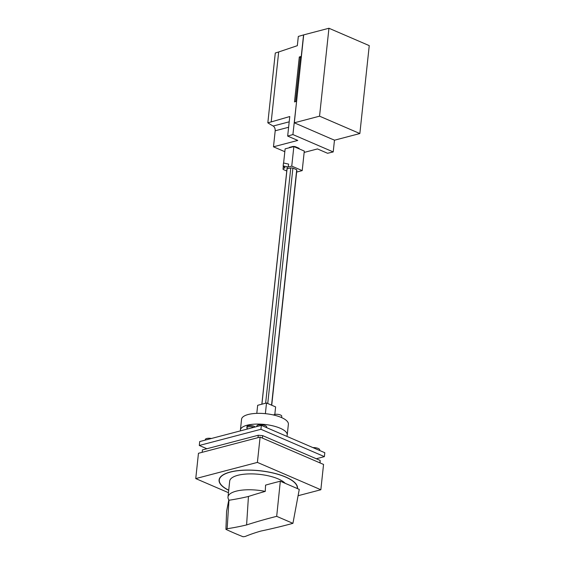 <?xml version="1.0" encoding="UTF-8"?>
<svg xmlns="http://www.w3.org/2000/svg" width="565" height="565" viewBox="0 0 565 565"><rect width="100%" height="100%" fill="white"/><g stroke="black" fill="none" stroke-linecap="round" stroke-linejoin="round"><path stroke-width="0.85" d="M256.764 426.582L256.828 425.989A4.972 1.702 6.1 0 1 259.928 424.753A4.972 1.702 6.1 0 1 265.211 425.615A4.972 1.702 6.1 0 1 266.708 427.048L266.645 427.656M312.918 447.593A4.972 1.702 6.1 0 1 318.208 448.455A4.972 1.702 6.1 0 1 319.705 449.888L319.642 450.496M206.882 448.744L199.29 445.474L199.706 441.562L261.355 425.374L324.804 452.72L324.388 456.626L316.294 458.752M199.29 445.474L260.938 429.287L324.388 456.626M261.355 425.374L260.938 429.287M205.264 440.107L205.328 439.514A4.972 1.702 6.1 0 1 211.437 438.482M273.58 415.007A4.181 1.434 6.1 0 1 280.494 415.007A4.181 1.434 6.1 0 1 281.751 416.214L281.603 417.599M240.464 430.862A23.532 8.079 6.1 0 1 240.422 429.986A23.532 8.079 6.1 0 1 255.105 424.131A23.532 8.079 6.1 0 1 280.141 428.206A23.532 8.079 6.1 0 1 287.225 434.986A23.532 8.079 6.1 0 1 286.738 436.314M240.422 429.986L241.566 419.244A23.532 8.079 6.1 0 1 256.249 413.389A23.532 8.079 6.1 0 1 281.292 417.457A23.532 8.079 6.1 0 1 288.376 424.244L287.225 434.986M247.964 428.892A4.181 1.434 6.1 0 1 246.849 427.747A4.181 1.434 6.1 0 1 249.363 426.709A4.181 1.434 6.1 0 1 253.763 427.373M255.14 427.006A4.181 1.434 -173.9 0 0 254.031 426.257A4.181 1.434 -173.9 0 0 249.582 425.537A4.181 1.434 -173.9 0 0 246.969 426.575L246.849 427.747M297.48 488.612A39.437 13.532 -173.9 0 0 297.508 488.358A39.437 13.532 -173.9 0 0 285.643 476.987A39.437 13.532 -173.9 0 0 243.692 470.172A39.437 13.532 -173.9 0 0 219.086 479.975A39.437 13.532 -173.9 0 0 228.712 490.314M297.367 487.764A39.437 13.532 -173.9 0 0 297.515 487.369M297.282 488.52A39.225 13.461 -173.9 0 0 297.303 488.337A39.225 13.461 -173.9 0 0 285.502 477.03A39.225 13.461 -173.9 0 0 243.769 470.242A39.225 13.461 -173.9 0 0 219.298 480.003A39.225 13.461 -173.9 0 0 228.726 490.208M246.601 524.934A181.287 62.214 6.1 0 1 227.144 528.741L225.922 529.349A208.852 71.677 -173.9 0 0 243.098 536.75L245.146 536.496A181.287 62.214 6.1 0 1 260.839 531.072A483.746 166.011 -173.9 0 0 292.931 523.338L276.688 516.339A483.746 166.011 -173.9 0 0 246.601 524.934L248.445 496.466A179.719 61.677 -173.9 0 1 229.129 500.237A28.766 9.873 6.1 0 1 227.999 496.988L229.694 481.112A28.766 9.873 6.1 0 1 247.639 473.957A28.766 9.873 6.1 0 1 278.248 478.929A28.766 9.873 6.1 0 1 285.205 483.322M227.999 496.988A28.766 9.873 6.1 0 1 265.268 491.402L265.564 485.123A485.667 166.668 -173.9 0 1 280.325 481.218L276.688 516.339M320.108 462.961L320.157 460.418L262.676 435.643L258.262 435.255L202.411 449.917L202.157 452.318M228.818 499.813L226.6 511.247L225.922 529.349M292.931 523.338L299.266 489.382L280.325 481.218M248.445 496.466A485.321 166.555 6.1 0 1 265.268 491.402M227.144 528.741L228.973 500.032M219.298 479.014A39.437 13.532 -173.9 0 0 219.354 479.431M298.08 495.724L320.849 489.749L323.554 464.444L260.105 437.098L198.456 453.285L195.751 478.59L228.458 492.687M320.849 489.749L257.4 462.403L260.105 437.098M257.4 462.403L195.751 478.59M258.262 435.255L258.007 437.649M262.676 435.643L262.414 438.094M320.157 460.418L319.896 462.869M274.816 414.435L275.621 406.913L266.511 402.986L257.661 405.31L256.8 413.368M265.373 413.665L266.511 402.986M287.288 166.809L261.92 404.194M287.507 168.674L290.777 167.918L265.635 403.219M290.777 167.918A4.972 1.702 6.1 0 1 292.896 168.109L267.739 403.516M292.896 168.109L296.717 169.754L271.56 405.161M284.824 151.703L273.622 146.879A83.549 28.674 -173.9 0 1 273.481 146.808L297.769 140.431L287.67 136.08L289.76 116.538L271.2 121.92L278.679 51.966L275.289 53.011L267.831 122.803L271.2 121.92M296.59 101.403L292.91 134.562L287.67 136.08M296.456 101.347L294.506 101.912L299.309 56.973L301.258 56.408L303.56 34.917L298.32 36.435L297.331 45.68L278.679 51.966M289.252 147.776L289.266 147.67A4.972 1.702 6.1 0 1 289.358 147.401L293.073 146.427A4.972 1.702 6.1 0 1 295.191 146.618L299.019 148.263A4.972 1.702 6.1 0 1 299.146 148.729L299.132 148.849M334.48 140.113L333.216 151.936L327.573 153.277L317.474 148.927L304.154 152.423M333.216 151.936L292.91 134.562M273.481 146.808L275.197 130.783C275.268 128.573 274.597 126.991 273.199 126.03A83.549 28.674 6.1 0 1 267.831 122.803M331.111 138.764L294.309 122.803L319.55 116.171L359.856 133.545L334.614 140.177L331.111 138.764M294.309 122.803L303.702 34.875L328.943 28.25L319.55 116.171M359.856 133.545L369.249 45.624L328.943 28.25M295.629 101.587L300.347 57.425L299.309 56.973M300.347 57.425L301.322 57.171M298.963 148.772L299.019 148.263M295.135 147.126L295.191 146.618M293.037 146.78L293.073 146.427M289.322 147.755L289.358 147.401M296.717 169.754A4.972 1.702 6.1 0 1 296.844 170.22A4.972 1.702 6.1 0 1 296.752 170.489L296.809 169.938M286.773 170.997L283.079 169.408L283.291 166.054M302.211 170.609L304.295 151.074L293.849 146.568L291.759 166.11L302.211 170.609L296.646 172.071M283.044 168.398L285.092 167.862L283.171 165.926L283.482 162.995L288.588 164.09L288.27 167.021L291.759 166.11M283.616 163.024L285.127 148.856L293.849 146.568M283.171 165.926L288.27 167.021M275.197 130.783L288.616 127.259M273.199 126.03L289.195 121.828M219.446 478.619L219.298 480.003M297.451 486.952L297.303 488.337M287.218 166.795L261.849 404.215M296.844 170.22L271.73 405.239"/></g></svg>
